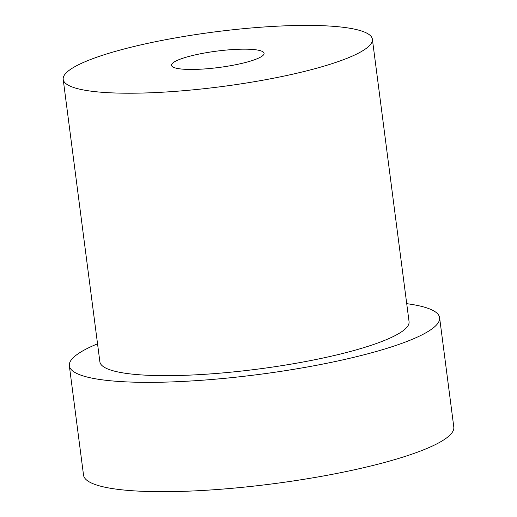 <?xml version="1.0" encoding="UTF-8"?>
<svg xmlns="http://www.w3.org/2000/svg" width="517" height="517" viewBox="0 0 517 517"><rect width="100%" height="100%" fill="white"/><g stroke="black" fill="none" stroke-linecap="round" stroke-linejoin="round"><path stroke-width="0.78" d="M406.717 303.666A186.689 33.004 172.6 0 1 439.605 317.703A186.689 33.004 172.6 0 1 436.503 324.96A186.689 33.004 172.6 0 1 239.52 376.79A186.689 33.004 172.6 0 1 69.336 365.79A186.689 33.004 172.6 0 1 72.432 358.533A186.689 33.004 172.6 0 1 97.545 343.818M439.605 317.703L453.803 427.036A186.689 33.004 172.6 0 1 450.708 434.293A186.689 33.004 172.6 0 1 253.718 486.122A186.689 33.004 172.6 0 1 83.534 475.123L69.336 365.79M369.784 45.289A155.888 27.556 172.6 0 1 205.307 88.569A155.888 27.556 172.6 0 1 63.197 79.385A155.888 27.556 172.6 0 1 65.782 73.324A155.888 27.556 172.6 0 1 230.265 30.051A155.888 27.556 172.6 0 1 372.376 39.234A155.888 27.556 172.6 0 1 369.784 45.289M372.376 39.234L409.057 321.671A155.888 27.556 172.6 0 1 406.472 327.733A155.888 27.556 172.6 0 1 241.988 371.006A155.888 27.556 172.6 0 1 99.878 361.822L63.197 79.385M172.277 63.507A46.672 8.253 172.6 0 1 221.522 50.55A46.672 8.253 172.6 0 1 264.071 53.296A46.672 8.253 172.6 0 1 263.295 55.112A46.672 8.253 172.6 0 1 214.051 68.07A46.672 8.253 172.6 0 1 171.502 65.323A46.672 8.253 172.6 0 1 172.277 63.507"/></g></svg>
